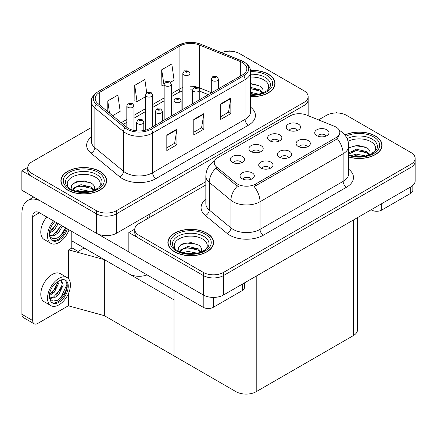 <?xml version="1.0" encoding="UTF-8"?>
<svg xmlns="http://www.w3.org/2000/svg" width="437" height="437" viewBox="0 0 437 437"><rect width="100%" height="100%" fill="white"/><g stroke="black" fill="none" stroke-linecap="round" stroke-linejoin="round"><path stroke-width="0.66" d="M147.083 274.895A14.295 8.254 180 0 1 129.008 273.879L71.788 240.842M205.838 181.661L116.542 233.216A14.295 8.254 0 0 1 96.32 233.216L21.85 190.221L21.85 170.763L96.32 213.759A14.295 8.254 0 0 0 116.542 213.759L303.972 105.546A14.295 8.254 0 0 0 308.156 99.712A14.295 8.254 0 0 1 303.972 105.546L116.542 213.759A14.295 8.254 0 0 1 96.32 213.759L31.961 176.597A14.295 8.254 0 0 1 27.771 170.763L27.771 167.65A14.295 8.254 0 0 0 31.961 173.489L96.32 210.645A14.295 8.254 0 0 0 116.542 210.645L303.972 102.433A14.295 8.254 0 0 0 308.156 96.599A14.295 8.254 0 0 0 303.972 90.759L239.607 53.604A14.295 8.254 0 0 0 221.504 52.598M230.037 51.189L229.496 50.878L228.955 51.189M27.782 167.338L21.85 170.763M68.691 278.948L68.691 249.871L72.061 247.926L78.125 251.428L84.123 247.965L78.125 251.428L71.788 247.768M104.345 315.667L104.345 259.638L173.997 299.853L173.997 355.882L104.345 315.667L68.691 305.9L68.691 293.014M68.691 249.871L104.345 259.638M288.71 157.631A4.288 2.475 0 0 0 287.562 156.424A4.288 2.475 0 0 0 283.334 155.796A4.288 2.475 0 0 0 280.341 157.631M289.584 151.366A7.15 4.13 0 0 0 280.423 150.907A7.15 4.13 0 0 0 278.052 156.036A7.15 4.13 0 0 0 279.472 157.2A7.15 4.13 0 0 0 290.998 156.036A7.15 4.13 0 0 0 289.584 151.366M260.233 151.967A4.288 2.475 0 0 0 259.086 150.76A4.288 2.475 0 0 0 254.858 150.137A4.288 2.475 0 0 0 251.87 151.967M261.108 145.701A7.15 4.13 0 0 0 251.947 145.242A7.15 4.13 0 0 0 249.582 150.372A7.15 4.13 0 0 0 250.996 151.541A7.15 4.13 0 0 0 262.528 150.372A7.15 4.13 0 0 0 261.108 145.701M270.044 168.409A4.288 2.475 0 0 0 268.892 167.202A4.288 2.475 0 0 0 264.664 166.573A4.288 2.475 0 0 0 261.676 168.409M270.913 162.143A7.15 4.13 0 0 0 261.752 161.685A7.15 4.13 0 0 0 259.387 166.814A7.15 4.13 0 0 0 260.802 167.983A7.15 4.13 0 0 0 272.333 166.814A7.15 4.13 0 0 0 270.913 162.143M251.373 179.186A4.288 2.475 0 0 0 250.221 177.979A4.288 2.475 0 0 0 245.998 177.351A4.288 2.475 0 0 0 243.005 179.186M252.242 172.921A7.15 4.13 0 0 0 243.087 172.462A7.15 4.13 0 0 0 240.716 177.591A7.15 4.13 0 0 0 242.136 178.76A7.15 4.13 0 0 0 253.662 177.591A7.15 4.13 0 0 0 252.242 172.921M307.38 146.854A4.288 2.475 0 0 0 306.228 145.647A4.288 2.475 0 0 0 302.005 145.018A4.288 2.475 0 0 0 299.012 146.854M308.249 140.588A7.15 4.13 0 0 0 299.088 140.124A7.15 4.13 0 0 0 296.723 145.259A7.15 4.13 0 0 0 298.143 146.422A7.15 4.13 0 0 0 309.669 145.259A7.15 4.13 0 0 0 308.249 140.588M326.051 136.071A4.288 2.475 0 0 0 324.899 134.869A4.288 2.475 0 0 0 320.671 134.241A4.288 2.475 0 0 0 317.683 136.071M326.92 129.811A7.15 4.13 0 0 0 317.759 129.347A7.15 4.13 0 0 0 315.394 134.476A7.15 4.13 0 0 0 316.809 135.645A7.15 4.13 0 0 0 328.34 134.476A7.15 4.13 0 0 0 326.92 129.811M297.575 130.412A4.288 2.475 0 0 0 296.423 129.205A4.288 2.475 0 0 0 292.195 128.576A4.288 2.475 0 0 0 289.207 130.412M298.444 124.146A7.15 4.13 0 0 0 289.283 123.687A7.15 4.13 0 0 0 286.918 128.817A7.15 4.13 0 0 0 288.333 129.986A7.15 4.13 0 0 0 299.864 128.817A7.15 4.13 0 0 0 298.444 124.146M278.904 141.189A4.288 2.475 0 0 0 277.752 139.982A4.288 2.475 0 0 0 273.529 139.354A4.288 2.475 0 0 0 270.536 141.189M279.778 134.924A7.15 4.13 0 0 0 270.618 134.465A7.15 4.13 0 0 0 268.247 139.594A7.15 4.13 0 0 0 269.667 140.763A7.15 4.13 0 0 0 281.193 139.594A7.15 4.13 0 0 0 279.778 134.924M241.568 162.744A4.288 2.475 0 0 0 240.416 161.543A4.288 2.475 0 0 0 236.193 160.914A4.288 2.475 0 0 0 233.2 162.744M242.437 156.484A7.15 4.13 0 0 0 233.276 156.02A7.15 4.13 0 0 0 230.911 161.149A7.15 4.13 0 0 0 232.331 162.318A7.15 4.13 0 0 0 243.857 161.149A7.15 4.13 0 0 0 242.437 156.484M336.053 127.107A12.87 7.429 0 0 0 334.332 126.271L306.583 115.057A12.87 7.429 0 0 0 290.108 115.887L218.019 157.506A12.87 7.429 0 0 0 214.25 162.755A12.87 7.429 0 0 0 216.577 167.021L236.007 183.037A12.87 7.429 0 0 0 255.65 184.032L336.053 137.611A12.87 7.429 0 0 0 339.822 132.356A12.87 7.429 0 0 0 336.053 127.107M337.031 112.959L336.49 112.648L335.949 112.959M134.776 229.108L128.844 232.533L203.314 275.529A14.295 8.254 0 0 0 223.531 275.529L410.96 167.322A14.295 8.254 0 0 0 415.15 161.482A14.295 8.254 0 0 1 410.96 167.322L223.531 275.529A14.295 8.254 0 0 1 203.314 275.529L138.95 238.373A14.295 8.254 0 0 1 134.765 232.533L134.765 229.42A14.295 8.254 0 0 0 138.95 235.259L203.314 272.42A14.295 8.254 0 0 0 223.531 272.42L410.96 164.208A14.295 8.254 0 0 0 415.15 158.369A14.295 8.254 0 0 0 410.96 152.535L346.601 115.373A14.295 8.254 0 0 0 326.379 115.373L318.551 119.891M128.844 232.533L128.844 251.991L203.314 294.986A14.295 8.254 0 0 0 223.531 294.986L410.96 186.774A14.295 8.254 0 0 0 415.15 180.94L415.15 158.369M357.526 217.626L357.526 329.777A14.295 8.254 180 0 1 353.336 335.611L256.219 391.683A14.295 8.254 180 0 1 236.002 391.683L173.997 355.882L173.997 290.436M250.652 96.681A22.877 13.208 0 0 0 275.053 83.505A22.877 13.208 0 0 0 268.351 74.164A22.877 13.208 0 0 0 250.521 70.335M99.931 171.402A22.877 13.208 0 0 0 75 168.54A22.877 13.208 0 0 0 60.88 180.743A22.877 13.208 0 0 0 67.577 190.084A22.877 13.208 0 0 0 92.507 192.946A22.877 13.208 0 0 0 106.628 180.743A22.877 13.208 0 0 0 99.931 171.402M61.114 181.956A22.877 13.208 0 0 0 61.038 182.3M242.371 62.551A15.251 8.806 180 0 1 246.839 68.778A15.251 8.806 180 0 1 242.371 75L149.902 128.391A15.251 8.806 180 0 1 126.626 127.211L97.981 103.596A15.251 8.806 180 0 1 95.228 98.544A15.251 8.806 180 0 1 99.691 92.316L179.897 46.011A15.251 8.806 180 0 1 199.425 45.027L240.334 61.562A15.251 8.806 180 0 1 242.371 62.551M243.72 61.775A17.158 9.904 0 0 0 241.426 60.661L200.517 44.126A17.158 9.904 0 0 0 196.399 42.902A17.158 9.904 0 0 0 184.96 42.902A17.158 9.904 0 0 0 178.547 45.235L98.341 91.541A17.158 9.904 0 0 0 96.424 104.225L125.064 127.844A17.158 9.904 0 0 0 151.251 129.166L243.72 75.781A17.158 9.904 0 0 0 243.72 61.775M166.819 135.006L166.819 150.568L176.93 144.734L176.93 129.166L166.819 135.006M166.819 147.804L174.603 143.309L176.887 129.685A3.813 2.201 -120 0 0 176.93 129.166M174.538 143.352L176.93 144.734M220.734 103.875L220.734 119.438L230.845 113.604L230.845 98.041L220.734 103.875M220.734 116.679L228.524 112.183L230.807 98.554A3.813 2.201 -120 0 0 230.845 98.041M228.453 112.222L230.845 113.604M193.777 119.438L193.777 135.006L203.888 129.166L203.888 113.604L193.777 119.438M193.777 132.242L201.566 127.746L203.844 114.117A3.813 2.201 -120 0 0 203.888 113.604M201.495 127.784L203.888 129.166M91.415 127.489L31.961 161.816A14.295 8.254 0 0 0 27.771 167.65M170.501 82.287L174.09 80.217L171.807 63.955L161.695 69.789L161.859 85.259M112.648 115.685L120.17 111.342L117.892 95.08L107.781 100.92L107.781 111.67M146.701 92.704L144.849 79.518L134.738 85.352L134.902 100.821M134.738 85.352L137.021 101.613L145.488 96.73M137.021 101.613L134.738 100.761M161.695 69.789L164.154 85.952M163.979 86.051L161.695 85.199M107.781 100.92L109.485 113.079M106.47 182.3A22.877 13.208 0 0 0 106.388 181.956M274.895 85.062A22.877 13.208 0 0 0 274.813 84.718M348.71 157.025A22.877 13.208 0 0 0 382.042 145.275A22.877 13.208 0 0 0 375.345 135.94A22.877 13.208 0 0 0 344.837 134.984M206.919 233.178A22.877 13.208 0 0 0 181.989 230.315A22.877 13.208 0 0 0 167.868 242.513A22.877 13.208 0 0 0 174.571 251.854A22.877 13.208 0 0 0 199.501 254.716A22.877 13.208 0 0 0 213.622 242.513A22.877 13.208 0 0 0 206.919 233.178M168.108 243.726A22.877 13.208 0 0 0 168.032 244.07M339.822 132.356L339.822 133.935L337.298 138.644L336.053 139.55L254.197 186.621A16.677 9.63 60 0 1 260.026 201.736A19.064 11.007 180 0 1 233.068 201.736A19.064 11.007 180 0 1 230.933 200.266L209.285 182.415A19.064 11.007 180 0 1 205.838 176.1L205.838 203.729A19.064 11.007 0 0 0 209.285 210.044L230.933 227.895A19.064 11.007 0 0 0 233.068 229.365A19.064 11.007 0 0 0 260.026 229.365L343.127 181.388A19.064 11.007 0 0 0 348.71 173.604L348.71 145.974A19.064 11.007 180 0 1 343.127 153.758A16.677 9.63 -120 0 0 337.298 138.644M238.897 186.621L236.007 185.157L215.714 168.261A16.677 11.154 129.5 0 0 209.285 182.415L209.285 210.044A4.763 3.19 -50.5 0 1 205.379 215.512A23.827 13.755 180 0 1 205.838 199.365M205.838 184.966L138.95 223.586A14.295 8.254 0 0 0 134.765 229.42M213.458 244.07A22.877 13.208 0 0 0 213.382 243.726M381.883 146.832A22.877 13.208 0 0 0 381.807 146.488M133.968 130.45L133.968 105.82A3.572 2.065 180 0 1 131.761 107.726A3.572 2.065 180 0 1 127.866 107.278A3.572 2.065 180 0 1 126.817 105.82L128.243 103.34A2.382 1.437 57.8 0 1 129.516 103.405A1.191 0.688 0 0 0 129.549 104.361A1.191 0.688 0 0 0 131.237 104.361A1.191 0.688 0 0 0 131.237 103.383A1.191 0.688 0 0 0 129.587 103.367L130.068 103.667A0.475 0.273 180 0 1 130.576 104.126A0.475 0.273 180 0 1 130.04 103.684L129.516 103.405M130.068 104.077L130.068 103.667M129.587 103.367A2.382 1.316 -117.9 0 0 128.473 103.203A2.382 1.316 -117.9 0 0 128.369 103.274M130.04 104.061L130.04 103.684M143.773 130.548L143.773 122.256A3.572 2.065 180 0 1 141.566 124.163A3.572 2.065 180 0 1 137.671 123.715A3.572 2.065 180 0 1 136.623 122.256L138.048 119.776A2.382 1.437 57.8 0 1 139.321 119.847A1.191 0.688 0 0 0 139.354 120.798A1.191 0.688 0 0 0 141.042 120.798A1.191 0.688 0 0 0 141.042 119.825A1.191 0.688 0 0 0 139.392 119.804L139.878 120.109A0.475 0.273 180 0 1 140.381 120.568A0.475 0.273 180 0 1 139.862 120.508L139.878 120.109M139.392 119.804A2.382 1.316 -117.9 0 0 138.278 119.645A2.382 1.316 -117.9 0 0 138.174 119.711M139.845 120.497L139.321 119.847M139.862 120.508A0.475 0.273 180 0 1 139.845 120.126M152.633 126.812L152.633 95.042A3.572 2.065 180 0 1 150.426 96.948A3.572 2.065 180 0 1 146.532 96.501A3.572 2.065 180 0 1 145.488 95.042L146.914 92.557A2.382 1.437 57.8 0 1 148.181 92.628A1.191 0.688 0 0 0 148.219 93.578A1.191 0.688 0 0 0 149.902 93.578A1.191 0.688 0 0 0 149.902 92.606A1.191 0.688 0 0 0 148.258 92.589L148.738 92.89A0.475 0.273 180 0 1 149.241 93.349A0.475 0.273 180 0 1 148.711 92.906L148.181 92.628M148.738 93.294L148.738 92.89M148.258 92.589A2.382 1.316 -117.9 0 0 147.143 92.425A2.382 1.316 -117.9 0 0 147.034 92.491M148.711 93.278L148.711 92.906M171.304 116.034L171.304 84.259A3.572 2.065 180 0 1 169.097 86.165A3.572 2.065 180 0 1 165.202 85.723A3.572 2.065 180 0 1 164.154 84.259L165.579 81.779A2.382 1.437 57.8 0 1 166.852 81.85A1.191 0.688 0 0 0 166.885 82.801A1.191 0.688 0 0 0 168.573 82.801A1.191 0.688 0 0 0 168.573 81.828A1.191 0.688 0 0 0 166.923 81.806L167.409 82.112A0.475 0.273 180 0 1 167.912 82.571A0.475 0.273 180 0 1 167.393 82.511L167.409 82.112M166.923 81.806A2.382 1.316 -117.9 0 0 165.809 81.648A2.382 1.316 -117.9 0 0 165.705 81.714M167.376 82.5L166.852 81.85M167.393 82.511A0.475 0.273 180 0 1 167.376 82.129M189.975 105.257L189.975 73.482A3.572 2.065 180 0 1 187.768 75.388A3.572 2.065 180 0 1 183.873 74.94A3.572 2.065 180 0 1 182.824 73.482L184.25 71.002A2.382 1.437 57.8 0 1 185.517 71.073A1.191 0.688 0 0 0 185.556 72.023A1.191 0.688 0 0 0 187.238 72.023A1.191 0.688 0 0 0 187.238 71.051A1.191 0.688 0 0 0 185.594 71.029L186.075 71.335A0.475 0.273 180 0 1 186.583 71.794A0.475 0.273 180 0 1 186.064 71.734L185.517 71.073M186.075 71.739L186.075 71.335M185.594 71.029A2.382 1.316 -117.9 0 0 184.48 70.87A2.382 1.316 -117.9 0 0 184.376 70.936M186.064 71.734A0.475 0.273 180 0 1 186.047 71.351M162.438 121.147L162.438 111.479A3.572 2.065 180 0 1 160.237 113.385A3.572 2.065 180 0 1 156.337 112.937A3.572 2.065 180 0 1 155.293 111.479L156.719 108.999A2.382 1.437 57.8 0 1 157.986 109.07A1.191 0.688 0 0 0 158.025 110.02A1.191 0.688 0 0 0 159.707 110.02A1.191 0.688 0 0 0 159.707 109.048A1.191 0.688 0 0 0 158.063 109.026L158.544 109.332A0.475 0.273 180 0 1 159.052 109.785A0.475 0.273 180 0 1 158.516 109.348L157.986 109.07M158.544 109.736L158.544 109.332M158.063 109.026A2.382 1.316 -117.9 0 0 156.949 108.868A2.382 1.316 -117.9 0 0 156.845 108.933M158.516 109.72L158.516 109.348M181.109 110.37L181.109 100.701A3.572 2.065 180 0 1 178.902 102.608A3.572 2.065 180 0 1 175.008 102.16A3.572 2.065 180 0 1 173.959 100.701L175.384 98.221A2.382 1.437 57.8 0 1 176.657 98.292A1.191 0.688 0 0 0 176.695 99.243A1.191 0.688 0 0 0 178.378 99.243A1.191 0.688 0 0 0 178.378 98.27A1.191 0.688 0 0 0 176.728 98.249L177.214 98.554A0.475 0.273 180 0 1 177.717 99.008A0.475 0.273 180 0 1 177.198 98.948L177.214 98.554M176.728 98.249A2.382 1.316 -117.9 0 0 175.614 98.09A2.382 1.316 -117.9 0 0 175.51 98.156M177.182 98.942L176.657 98.292M177.198 98.948A0.475 0.273 180 0 1 177.182 98.571M199.78 99.592L199.78 89.924A3.572 2.065 180 0 1 197.573 91.83A3.572 2.065 180 0 1 193.678 91.382A3.572 2.065 180 0 1 192.63 89.924L194.055 87.444A2.382 1.437 57.8 0 1 195.328 87.515A1.191 0.688 0 0 0 195.361 88.465A1.191 0.688 0 0 0 197.049 88.465A1.191 0.688 0 0 0 197.049 87.493A1.191 0.688 0 0 0 195.399 87.471L195.88 87.777A0.475 0.273 180 0 1 196.388 88.23A0.475 0.273 180 0 1 195.869 88.17L195.328 87.515M195.88 88.181L195.88 87.777M195.399 87.471A2.382 1.316 -117.9 0 0 194.285 87.307A2.382 1.316 -117.9 0 0 194.181 87.378M195.869 88.17A0.475 0.273 180 0 1 195.852 87.793M218.445 88.815L218.445 79.146A3.572 2.065 180 0 1 216.239 81.053A3.572 2.065 180 0 1 212.344 80.605A3.572 2.065 180 0 1 211.3 79.146L212.726 76.666A2.382 1.437 57.8 0 1 213.993 76.732A1.191 0.688 0 0 0 214.032 77.688A1.191 0.688 0 0 0 215.714 77.688A1.191 0.688 0 0 0 215.714 76.71A1.191 0.688 0 0 0 214.07 76.694L214.551 76.994A0.475 0.273 180 0 1 215.053 77.453A0.475 0.273 180 0 1 214.534 77.393L214.551 76.994M214.07 76.694A2.382 1.316 -117.9 0 0 212.956 76.53A2.382 1.316 -117.9 0 0 212.846 76.601M214.523 77.387L213.993 76.732M214.534 77.393A0.475 0.273 180 0 1 214.523 77.01M381.747 203.642L381.747 210.066L410.725 193.334L410.725 186.91M412.823 185.452L412.823 190.412A7.15 4.13 180 0 1 410.725 193.334M381.747 210.066A7.15 4.13 180 0 1 371.636 210.066L371.636 209.481M371.133 209.771L371.636 210.066M213.322 297.406L213.322 307.304L242.306 290.572L242.306 284.148M148.454 218.096L145.592 216.446M128.844 251.914L97.555 233.85M32.699 320.534A7.15 4.13 120 0 0 34.179 323.806L23.396 317.579A7.15 4.13 -60 0 1 21.916 314.307L32.699 320.534L32.699 216.637A9.532 5.501 60 0 1 34.676 212.278A9.532 5.501 60 0 1 39.439 212.748L203.216 307.304L203.216 294.926M40.488 200.976A28.596 16.508 -120 0 0 27.837 200.436A28.596 16.508 -120 0 0 21.916 213.529L21.916 314.307M34.179 323.806A7.15 4.13 120 0 0 37.757 323.451L66.735 306.719A7.15 4.13 120 0 0 68.691 305.135M71.788 248.079L71.788 231.424M244.398 282.941L244.398 287.65A7.15 4.13 180 0 1 242.306 290.572M213.322 307.304A7.15 4.13 180 0 1 203.216 307.304M67.085 277.55L60.35 273.66A16.202 9.357 120 0 0 52.243 274.463A16.202 9.357 120 0 0 41.662 288.742A16.202 9.357 120 0 0 44.142 301.727L50.883 305.616A16.202 9.357 120 0 0 58.984 304.813A16.202 9.357 120 0 0 69.57 290.534A16.202 9.357 120 0 0 67.085 277.55A16.202 9.357 120 0 0 58.984 278.353A16.202 9.357 120 0 0 48.398 292.632A16.202 9.357 120 0 0 50.883 305.616M65.206 280.062L67.025 283.471C67.085 290.529 63.813 296.166 57.209 300.372L52.839 301.088L49.72 298.853M58.984 302.284A13.105 7.566 120 0 0 67.549 290.736A13.105 7.566 120 0 0 65.539 280.232A13.105 7.566 120 0 0 58.984 280.882A13.105 7.566 120 0 0 57.913 281.57L52.62 286.454C50.599 289.622 49.425 292.828 49.108 296.073L50.719 301.197A13.105 7.566 120 0 0 52.435 302.934A13.105 7.566 120 0 0 58.984 302.284M51.948 302.606A13.105 7.566 120 0 0 57.974 301.699A13.105 7.566 120 0 0 67.025 283.471M58.864 280.953L58.913 282.744L54.39 292.151L49.381 295.68M57.87 281.597L55.335 288.928L49.447 294.56M60.317 280.226L61.502 280.598L63.196 285.219L58.673 294.62L54.505 297.794L49.627 298.46M60.934 280.346L62.147 283.957L61.005 288.819L53.434 297.176L49.539 298.018M50.719 301.197L49.403 296.75L49.643 293.074M66.724 282.22L66.845 284.651L61.169 297.04L57.247 300.438M62.054 285.268L56.886 294.571L55.914 295.592M57.771 282.794L52.609 292.102L51.637 293.118M46.764 216.976A16.202 9.357 120 0 0 44.142 239.465L50.883 243.36A16.202 9.357 120 0 0 58.984 242.557A16.202 9.357 120 0 0 69.046 229.84M53.505 220.871A16.202 9.357 120 0 0 50.883 243.36M49.643 230.818L49.403 234.489L50.719 238.935A13.105 7.566 120 0 0 52.435 240.672A13.105 7.566 120 0 0 58.984 240.028A13.105 7.566 120 0 0 67.418 228.901M51.948 240.35A13.105 7.566 120 0 0 57.974 239.443A13.105 7.566 120 0 0 66.408 228.316M65.932 228.043L62.294 234.074L57.209 238.11L52.839 238.826L49.72 236.592M58.23 223.597L54.39 229.895L49.381 233.424M57.16 222.979L49.447 232.304M62.513 226.066L58.673 232.364L54.505 235.532L49.627 236.204M61.442 225.448L53.434 234.915L49.539 235.762M50.719 238.935L49.108 233.817C49.425 230.572 50.599 227.366 52.62 224.192L54.849 221.641M65.539 227.814L61.169 234.784L57.75 237.843M61.256 225.345L55.914 233.331M56.979 222.875L51.637 230.862M250.652 77.136A16.491 9.521 180 0 1 263.839 79.884A16.491 9.521 180 0 1 267.094 90.678M250.543 70.472A22.637 13.072 180 0 1 268.181 74.263A22.637 13.072 180 0 1 274.813 83.505A22.637 13.072 180 0 1 250.652 96.544M250.652 83.538L260.201 86.187C262.599 87.935 263.478 89.935 262.834 92.202A10.772 6.222 0 0 1 262.451 93.163M250.652 92.305L258.819 94.212M250.652 93.54L256.841 94.567M250.652 87.362L259.797 89.858L262.55 92.972M250.652 88.596L259.797 91.093L262.058 93.305M264.636 92.207L265.636 90.934L264.877 92.087M250.652 83.937L258.66 85.281M250.652 88.88L257.125 89.732M250.652 93.818L256.77 94.578M348.087 141.337A16.491 9.521 180 0 1 370.833 141.659A16.491 9.521 180 0 1 374.083 152.453M344.94 135.109A22.637 13.072 180 0 1 375.175 136.033A22.637 13.072 180 0 1 381.807 145.275A22.637 13.072 180 0 1 348.71 156.867M348.71 147.804L357.668 145.313L367.195 147.957C369.593 149.705 370.472 151.71 369.828 153.971A10.772 6.222 0 0 1 369.44 154.933M351.009 155.61L356.379 154.135L365.813 155.982M352.872 156.053L363.835 156.337M348.71 152.868L356.379 149.192L366.785 151.628L369.538 154.742M348.71 154.103L356.346 150.437L366.785 152.863L369.052 155.075M371.625 153.982L372.63 152.71L371.865 153.857M348.83 147.722L355.532 145.821L365.654 147.05M352.102 151.388L355.532 150.765L364.119 151.502M353.074 156.091L355.532 155.709L363.764 156.348M68.838 187.915A16.491 9.521 180 0 1 74.263 176.067A16.491 9.521 180 0 1 95.413 177.122A16.491 9.521 180 0 1 98.669 187.921M99.762 171.501A22.637 13.072 180 0 1 106.388 180.743A22.637 13.072 180 0 1 92.415 192.815A22.637 13.072 180 0 1 67.746 189.986A22.637 13.072 180 0 1 61.114 180.743A22.637 13.072 180 0 1 75.093 168.671A22.637 13.072 180 0 1 99.762 171.501M72.176 190.161L71.313 185.599L76.005 181.852L84.172 180.863L91.775 183.425C94.179 185.173 95.053 187.178 94.408 189.44A10.772 6.222 0 0 1 94.026 190.401M75.59 191.078L80.965 189.603L90.393 191.45M77.458 191.521L88.416 191.805M73.045 190.232L73.345 188.238L80.965 184.66L91.371 187.096L94.124 190.21M73.055 190.237L75.634 187.347L80.424 185.954L91.371 188.331L93.638 190.543M96.211 189.445L97.216 188.172L96.451 189.325M73.416 183.185L80.118 181.289L90.235 182.519M76.688 186.856L80.118 186.233L88.706 186.97M77.66 191.559L80.118 191.171L88.345 191.816M175.827 249.691A16.491 9.521 180 0 1 181.257 237.837A16.491 9.521 180 0 1 202.407 238.897A16.491 9.521 180 0 1 205.663 249.691M206.75 233.271A22.637 13.072 180 0 1 213.382 242.513A22.637 13.072 180 0 1 199.409 254.591A22.637 13.072 180 0 1 174.74 251.756A22.637 13.072 180 0 1 168.108 242.513A22.637 13.072 180 0 1 182.082 230.441A22.637 13.072 180 0 1 206.75 233.271M179.17 251.93L178.301 247.375L182.999 243.627L191.16 242.633L198.769 245.195C201.167 246.943 202.047 248.948 201.402 251.209A10.772 6.222 0 0 1 201.02 252.171M182.584 252.848L187.959 251.373L197.387 253.22M184.447 253.291L195.41 253.575M200.627 252.313L198.365 250.101L187.418 247.724L182.622 249.123L180.049 252.007L180.339 250.008L187.959 246.43L198.365 248.866L201.118 251.98M203.2 251.22L204.205 249.948L203.44 251.095M180.405 244.96L187.107 243.059L197.229 244.288M183.677 248.626L187.107 248.003L195.694 248.74M184.649 253.334L187.107 252.947L195.339 253.586M129.008 273.879L129.008 264.461M96.32 233.216L96.32 210.645M303.972 114.237L303.972 102.433M116.542 233.216L116.542 210.645M149.23 217.653L149.23 214.343M410.96 186.774L410.96 164.208M223.531 294.986L223.531 272.42M203.314 294.986L203.314 272.42M353.336 335.611L353.336 220.046M256.219 391.683L256.219 276.113M236.002 391.683L236.002 294.21M216.577 167.021L216.577 169.141M236.007 183.037L236.007 185.157M255.65 184.032L255.65 185.971M336.053 137.611L336.053 139.55M250.652 107.218A23.827 13.755 180 0 1 248.435 125.2L155.971 178.586A4.763 2.753 60 0 1 152.6 172.746L245.064 119.361A19.064 11.007 0 0 0 250.652 111.577L250.652 71.892A19.064 11.007 180 0 1 245.064 79.671A4.763 2.753 -120 0 0 243.72 75.781M155.971 178.586A23.827 13.755 180 0 1 122.273 178.586A23.827 13.755 180 0 1 119.601 176.745L90.956 153.13A23.827 13.755 180 0 1 91.415 136.983M125.643 172.746A19.064 11.007 0 0 0 152.6 172.746L152.6 133.056A19.064 11.007 180 0 1 123.507 131.586L94.862 107.972A19.064 11.007 180 0 1 91.415 101.657L91.415 141.348A19.064 11.007 0 0 0 94.862 147.657L123.507 171.277A19.064 11.007 0 0 0 125.643 172.746M241.727 60.787A4.763 2.234 112 0 0 241.574 60.71A4.763 2.234 112 0 0 241.426 60.661M184.96 42.902L178.187 45.388A4.763 2.753 60 0 1 178.547 45.235M98.341 91.541A4.763 2.753 -120 0 0 97.981 91.694C93.01 95.288 90.82 98.609 91.415 101.657M96.424 104.225A4.763 3.19 129.5 0 0 94.862 107.972L94.862 147.657A4.763 3.19 -50.5 0 1 90.956 153.13M200.802 44.241A4.763 2.234 112 0 0 200.665 44.17A4.763 2.234 112 0 0 200.517 44.126M125.064 127.844A4.763 3.19 129.5 0 0 123.507 131.586L123.507 171.277A4.763 3.19 -50.5 0 1 119.601 176.745M151.251 129.166A4.763 2.753 60 0 1 152.6 133.056L245.064 79.671L245.064 119.361A4.763 2.753 60 0 0 248.435 125.2M31.961 173.489L31.961 176.597M99.691 92.316L99.691 105.006M240.334 61.562L240.334 76.18M199.425 45.027L199.425 87.832A15.251 8.806 0 0 0 198.322 87.422M211.3 92.628L199.425 87.832A8.576 4.015 -68 0 0 199.458 88.629M196.279 86.854A15.251 8.806 0 0 0 189.975 86.247M182.824 87.493A15.251 8.806 0 0 0 179.897 88.815L171.304 93.775M179.897 46.011L179.897 88.815A8.576 4.954 60 0 1 178.121 92.742L171.304 96.675M164.154 97.904L152.633 104.552M145.488 108.682L133.968 115.335M126.817 119.459L121.175 122.715M208.351 94.643L201.129 91.726A8.576 4.015 -68 0 1 199.78 90.142M193.777 119.935L203.844 114.117M220.734 104.367L230.807 98.554M166.819 135.497L176.887 129.685M263.396 235.199A4.763 2.753 60 0 1 260.026 229.365L260.026 201.736L343.127 153.758L343.127 181.388A4.763 2.753 60 0 0 346.497 187.222L263.396 235.199A23.827 13.755 180 0 1 229.698 235.199A23.827 13.755 180 0 1 227.032 233.363L205.379 215.512M237.433 186.042A16.677 11.154 129.5 0 0 230.933 200.266L230.933 227.895A4.763 3.19 -50.5 0 1 227.032 233.363M348.71 169.239A23.827 13.755 180 0 1 346.497 187.222M138.95 235.259L138.95 238.373M39.439 212.748L32.699 216.637M250.652 74.263A18.261 10.543 180 0 1 265.09 77.316A18.261 10.543 180 0 1 269.787 87.553L266.947 90.792L262.599 93.103L257.797 94.408L250.652 94.862M250.647 71.706A20.49 11.832 180 0 1 266.668 75.142A20.49 11.832 180 0 1 270.803 88.438A20.49 11.832 180 0 1 250.652 95.304M347.098 138.633A18.261 10.543 180 0 1 372.078 139.086A18.261 10.543 180 0 1 376.781 149.323L373.941 152.562L369.593 154.878L364.791 156.184L359.181 156.67L352.014 155.867L348.71 154.862M345.804 136.306A20.49 11.832 180 0 1 373.657 136.912A20.49 11.832 180 0 1 375.35 152.535A20.49 11.832 180 0 1 348.71 155.452M66.14 184.791A18.261 10.543 180 0 1 74.58 172.894A18.261 10.543 180 0 1 96.664 174.554A18.261 10.543 180 0 1 101.368 184.791L98.522 188.03L94.174 190.341C85.586 193.078 77.677 192.63 70.455 188.992C68.172 187.593 66.735 186.195 66.14 184.791M98.243 172.38A20.49 11.832 180 0 1 98.243 189.112A20.49 11.832 180 0 1 69.264 189.112A20.49 11.832 180 0 1 69.264 172.38A20.49 11.832 180 0 1 98.243 172.38M173.134 246.561A18.261 10.543 180 0 1 181.573 234.664A18.261 10.543 180 0 1 203.658 236.324A18.261 10.543 180 0 1 208.356 246.561L205.516 249.8L201.167 252.116C192.575 254.847 184.671 254.4 177.444 250.762C175.166 249.363 173.729 247.965 173.134 246.561M205.237 234.15A20.49 11.832 180 0 1 205.237 250.882A20.49 11.832 180 0 1 176.253 250.882A20.49 11.832 180 0 1 176.253 234.15A20.49 11.832 180 0 1 205.237 234.15M308.156 115.69L308.156 96.599M250.652 71.892C250.335 68.614 250.062 65.916 244.081 61.928L200.665 44.17L196.399 42.902M178.187 45.388L97.981 91.694M201.129 91.726L199.78 91.235M192.63 103.722L192.63 89.924L189.975 89.869M182.824 90.863L178.121 92.742M164.154 100.805L152.633 107.458M145.488 111.582L133.968 118.236M126.817 122.36L123.245 124.425M348.71 145.974C348.387 139.124 345.377 133.984 339.675 130.559L339.358 130.379M214.873 160.685C209.17 164.11 206.16 169.25 205.838 176.1M133.968 105.82L132.427 103.269L128.473 103.203M126.817 127.364L126.817 105.82M143.773 122.256L142.233 119.705L138.278 119.645M136.623 130.849L136.623 122.256M152.633 95.042L151.093 92.491L147.143 92.425M145.488 130.16L145.488 95.042M171.304 84.259L169.764 81.714L165.809 81.648M164.154 120.159L164.154 84.259M189.975 73.482L188.434 70.931L184.48 70.87M182.824 109.381L182.824 73.482M162.438 111.479L160.898 108.928L156.949 108.868M155.293 125.277L155.293 111.479M181.109 100.701L179.569 98.15L175.614 98.09M173.959 114.499L173.959 100.701M199.78 89.924L198.24 87.373L194.285 87.307M218.445 79.146L216.905 76.595L212.956 76.53M211.3 92.944L211.3 79.146M27.837 200.436L33.693 197.054M274.813 83.505L274.813 85.406M381.807 145.275L381.807 147.176M106.388 180.743L106.388 182.644M61.114 180.743L61.114 182.644M213.382 242.513L213.382 244.414M168.108 242.513L168.108 244.414"/></g></svg>

